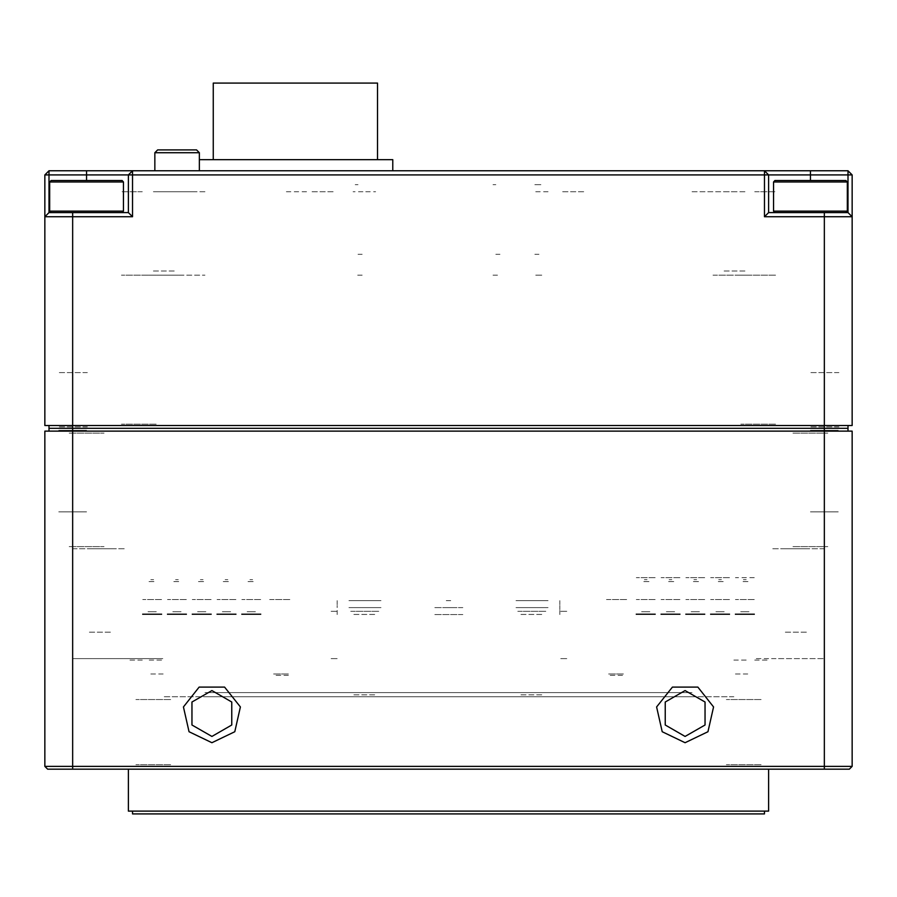 <?xml version="1.0" encoding="UTF-8"?>
<svg xmlns="http://www.w3.org/2000/svg" width="897" height="897" viewBox="0 0 897 897"><rect width="100%" height="100%" fill="white"/><g stroke="black" fill="none" stroke-linecap="round" stroke-linejoin="round"><path stroke-width="0.67" stroke-dasharray="4.49 3.36" d="M824.309 431.076L852.15 431.076M49.021 431.076L72.691 431.076L49.021 431.076M72.691 431.076L44.85 431.076M288.43 675.363L274.516 675.363L288.43 675.363M288.43 692.619L274.516 692.619L288.43 692.619M622.484 675.363L608.57 675.363L622.484 675.363M622.484 692.619L608.57 692.619L622.484 692.619M337.149 658.656L330.186 658.656L337.149 658.656M162.839 658.656L72.691 658.656L162.839 658.656M142.287 658.656L128.361 658.656L142.287 658.656M566.814 658.656L559.851 658.656L566.814 658.656M768.639 658.656L754.713 658.656L768.639 658.656M771.498 658.656L824.309 658.656L771.498 658.656M852.15 766.386L824.309 766.386M72.691 766.386L44.85 766.386M808.309 428.295L840.321 428.295L808.309 428.295M56.679 428.295L88.691 428.295L56.679 428.295M788.127 428.295L832.663 428.295L788.127 428.295M64.337 428.295L108.873 428.295L64.337 428.295M142.051 428.295L72.691 428.295L142.051 428.295M734.161 428.295L824.309 428.295L734.161 428.295M847.979 428.295L824.309 428.295L847.979 428.295M72.691 428.295L49.021 428.295L72.691 428.295M768.639 769.178L128.361 769.178L768.639 769.178M128.361 811.112L768.639 811.112M736.628 813.893L160.372 813.893L736.628 813.893M132.543 813.893L764.457 813.893M163.164 673.961L149.238 673.961L163.164 673.961M149.238 660.046L163.164 660.046L149.238 660.046M747.762 673.961L733.836 673.961L747.762 673.961M733.836 660.046L747.762 660.046L733.836 660.046M733.836 811.112L163.164 811.112L733.836 811.112M733.836 696.79L163.164 696.79L733.836 696.79M47.631 769.178L72.691 769.178M824.309 769.178L849.369 769.178M175.207 769.178L131.354 769.178L175.207 769.178M765.646 769.178L721.793 769.178L765.646 769.178M170.677 699.582L135.884 699.582L170.677 699.582M170.677 764.648L135.884 764.648L170.677 764.648M761.116 699.582L726.323 699.582L761.116 699.582M761.116 764.648L726.323 764.648L761.116 764.648M692.08 696.79L204.92 696.79L692.08 696.79M608.57 673.961L623.875 673.961L608.57 673.961M288.43 673.961L273.125 673.961L288.43 673.961M142.287 660.046L128.361 660.046L142.287 660.046M754.713 660.046L768.639 660.046L754.713 660.046M785.335 548.695L807.614 548.695L785.335 548.695M824.309 548.695L771.644 548.695L824.309 548.695M89.386 548.695L111.665 548.695L89.386 548.695M72.691 548.695L125.356 548.695L72.691 548.695M89.386 632.206L111.665 632.206L89.386 632.206M785.335 632.206L807.614 632.206L785.335 632.206M764.457 811.112L132.543 811.112L764.457 811.112M792.993 546.609L827.796 546.609L792.993 546.609M792.993 433.173L827.796 433.173L792.993 433.173M69.204 546.609L104.007 546.609L69.204 546.609M69.204 433.173L104.007 433.173L69.204 433.173M517.748 611.328L546.284 611.328L517.748 611.328M350.716 611.328L379.252 611.328L350.716 611.328M337.149 611.328L330.186 611.328L337.149 611.328M566.814 611.328L559.851 611.328L566.814 611.328M520.877 694.85L543.145 694.85L520.877 694.85M520.877 614.467L543.145 614.467L520.877 614.467M353.855 694.85L376.123 694.85L353.855 694.85M353.855 614.467L376.123 614.467L353.855 614.467M692.08 692.619L204.92 692.619L692.08 692.619M58.765 511.806L86.605 511.806L58.765 511.806M58.765 430.381L86.605 430.381L58.765 430.381M810.395 511.806L838.235 511.806L810.395 511.806M810.395 430.381L838.235 430.381L810.395 430.381M779.773 428.295L740.799 428.295L779.773 428.295M156.201 428.295L117.227 428.295L156.201 428.295M44.85 216.726L72.691 216.726M44.85 425.514L72.691 425.514M824.309 216.726L852.15 216.726M824.309 425.514L852.15 425.514M810.395 170.8L764.457 170.8M132.543 170.8L86.605 170.8M562.632 170.8L584.911 170.8L562.632 170.8M312.089 170.8L334.368 170.8L312.089 170.8M306.527 170.8L284.259 170.8M157.244 170.8L196.914 170.8L157.244 170.8M548.022 170.8L534.096 170.8L548.022 170.8M375.619 170.8L365.785 170.8M353.059 170.8L362.904 170.8M692.08 191.678L733.836 191.678L692.08 191.678M754.713 191.678L775.591 191.678L754.713 191.678M204.92 191.678L163.164 191.678L204.92 191.678M142.287 191.678L121.409 191.678L142.287 191.678M562.632 191.678L584.911 191.678L562.632 191.678M312.089 191.678L334.368 191.678L312.089 191.678M306.527 191.678L284.259 191.678M196.914 191.678L157.244 191.678L196.914 191.678M548.022 191.678L534.096 191.678L548.022 191.678M362.904 191.678L353.059 191.678M365.785 191.678L375.619 191.678M712.958 275.188L733.836 275.188L712.958 275.188M775.591 275.188L740.799 275.188L775.591 275.188M749.152 275.188L718.531 275.188L749.152 275.188M163.164 275.188L204.92 275.188L163.164 275.188M156.201 275.188L121.409 275.188L156.201 275.188M178.469 275.188L147.848 275.188L178.469 275.188M744.97 191.678L722.702 191.678L744.97 191.678M744.97 271.017L722.702 271.017L744.97 271.017M174.298 191.678L152.03 191.678L174.298 191.678M174.298 271.017L152.03 271.017L174.298 271.017M788.127 212.555L832.663 212.555L788.127 212.555M810.395 212.555L768.639 212.555L810.395 212.555M64.337 212.555L108.873 212.555L64.337 212.555M128.361 212.555L86.605 212.555L128.361 212.555M847.979 212.555L824.309 212.555M72.691 212.555L49.021 212.555M86.605 174.971L128.361 174.971M768.639 174.971L810.395 174.971M156.201 424.124L121.409 424.124L156.201 424.124M775.591 424.124L740.799 424.124L775.591 424.124M87.301 372.625L58.07 372.625L87.301 372.625M87.301 426.905L58.07 426.905L87.301 426.905M838.93 372.625L809.699 372.625L838.93 372.625M838.93 426.905L809.699 426.905L838.93 426.905M462.874 607.572L434.126 607.572L462.874 607.572M462.841 614.535L434.159 614.535L462.841 614.535M337.149 607.572L337.149 605.531L337.149 607.572M337.149 614.535L337.149 610.453L337.149 614.535M559.851 605.531L559.851 609.612L559.851 605.531M559.851 610.453L559.851 614.535L559.851 610.453M337.149 604.69L337.149 600.609L337.149 604.69M559.851 600.609L559.851 604.69L559.851 600.609M348.978 607.572L380.99 607.572L348.978 607.572M516.01 607.572L548.022 607.572L516.01 607.572M380.99 600.609L348.978 600.609L380.99 600.609M548.022 600.609L516.01 600.609L548.022 600.609M446.269 600.609L450.731 600.609L446.269 600.609M450.686 607.572L446.314 607.572L450.686 607.572M191.969 614.535L211.457 614.535L191.969 614.535M241.528 614.535L261.016 614.535L241.528 614.535M167.201 614.535L186.688 614.535L167.201 614.535M216.749 614.535L236.236 614.535L216.749 614.535M142.421 614.535L161.909 614.535L142.421 614.535M705.031 614.535L685.543 614.535L705.031 614.535M655.472 614.535L635.984 614.535L655.472 614.535M729.799 614.535L710.312 614.535L729.799 614.535M680.251 614.535L660.764 614.535L680.251 614.535M754.579 614.535L735.092 614.535L754.579 614.535M655.472 613.84L635.984 613.84L655.472 613.84M649.91 613.84L641.557 613.84L649.91 613.84M649.91 611.754L641.557 611.754L649.91 611.754M648.935 611.754L642.532 611.754L648.935 611.754M648.935 581.548L642.532 581.548L648.935 581.548M647.118 579.731L644.338 579.731L647.118 579.731M680.251 613.84L660.764 613.84L680.251 613.84M674.679 613.84L666.336 613.84L674.679 613.84M674.679 611.754L666.336 611.754L674.679 611.754M673.714 611.754L667.301 611.754L673.714 611.754M673.714 581.548L667.301 581.548L673.714 581.548M671.898 579.731L669.117 579.731L671.898 579.731M705.031 613.84L685.543 613.84L705.031 613.84M699.458 613.84L691.105 613.84L699.458 613.84M699.458 611.754L691.105 611.754L699.458 611.754M698.483 611.754L692.08 611.754L698.483 611.754M698.483 581.548L692.08 581.548L698.483 581.548M696.677 579.731L693.897 579.731L696.677 579.731M729.799 613.84L710.312 613.84L729.799 613.84M724.238 613.84L715.884 613.84L724.238 613.84M724.238 611.754L715.884 611.754L724.238 611.754M723.262 611.754L716.86 611.754L723.262 611.754M723.262 581.548L716.86 581.548L723.262 581.548M721.446 579.731L718.665 579.731L721.446 579.731M754.579 613.84L735.092 613.84L754.579 613.84M749.006 613.84L740.664 613.84L749.006 613.84M749.006 611.754L740.664 611.754L749.006 611.754M748.031 611.754L741.628 611.754L748.031 611.754M748.031 581.548L741.628 581.548L748.031 581.548M746.226 579.731L743.445 579.731L746.226 579.731M241.528 613.84L261.016 613.84L241.528 613.84M247.09 613.84L255.443 613.84L247.09 613.84M247.09 611.754L255.443 611.754L247.09 611.754M248.065 611.754L254.468 611.754L248.065 611.754M248.065 581.548L254.468 581.548L248.065 581.548M249.882 579.731L252.662 579.731L249.882 579.731M216.749 613.84L236.236 613.84L216.749 613.84M222.321 613.84L230.664 613.84L222.321 613.84M222.321 611.754L230.664 611.754L222.321 611.754M223.286 611.754L229.699 611.754L223.286 611.754M223.286 581.548L229.699 581.548L223.286 581.548M225.102 579.731L227.883 579.731L225.102 579.731M191.969 613.84L211.457 613.84L191.969 613.84M197.542 613.84L205.895 613.84L197.542 613.84M197.542 611.754L205.895 611.754L197.542 611.754M198.517 611.754L204.92 611.754L198.517 611.754M198.517 581.548L204.92 581.548L198.517 581.548M200.323 579.731L203.103 579.731L200.323 579.731M167.201 613.84L186.688 613.84L167.201 613.84M172.762 613.84L181.116 613.84L172.762 613.84M172.762 611.754L181.116 611.754L172.762 611.754M173.738 611.754L180.14 611.754L173.738 611.754M173.738 581.548L180.14 581.548L173.738 581.548M175.554 579.731L178.335 579.731L175.554 579.731M142.421 613.84L161.909 613.84L142.421 613.84M147.994 613.84L156.336 613.84L147.994 613.84M147.994 611.754L156.336 611.754L147.994 611.754M148.969 611.754L155.372 611.754L148.969 611.754M148.969 581.548L155.372 581.548L148.969 581.548M150.774 579.731L153.555 579.731L150.774 579.731M362.197 275.188L355.246 275.188M541.754 275.188L534.803 275.188L541.754 275.188M493.036 275.188L499.999 275.188M538.974 184.715L534.803 184.715L538.974 184.715M495.828 184.715L493.036 184.715M355.246 184.715L358.026 184.715M534.803 184.715L541.754 184.715L534.803 184.715M538.974 254.311L534.803 254.311L538.974 254.311M495.828 254.311L499.999 254.311M362.197 254.311L358.026 254.311M704.683 599.499L685.891 599.499L704.683 599.499M655.124 599.499L636.332 599.499L655.124 599.499M729.452 599.499L710.659 599.499L729.452 599.499M679.904 599.499L661.111 599.499L679.904 599.499M754.231 599.499L735.439 599.499L754.231 599.499M260.668 599.499L241.876 599.499L260.668 599.499M235.889 599.499L217.096 599.499L235.889 599.499M269.638 599.499L290.516 599.499L269.638 599.499M606.484 599.499L627.362 599.499L606.484 599.499M211.109 599.499L192.317 599.499L211.109 599.499M186.341 599.499L167.548 599.499L186.341 599.499M161.561 599.499L142.769 599.499L161.561 599.499M704.683 577.646L685.891 577.646L704.683 577.646M655.124 577.646L636.332 577.646L655.124 577.646M729.452 577.646L710.659 577.646L729.452 577.646M679.904 577.646L661.111 577.646L679.904 577.646M754.231 577.646L735.439 577.646"/><path stroke-width="1.35" d="M852.15 766.386L849.369 769.178L47.631 769.178L44.85 766.386L44.85 431.076L852.15 431.076L852.15 766.386L824.309 766.386L824.309 428.295L847.979 428.295L49.021 428.295L824.309 428.295L824.309 425.514L44.85 425.514L44.85 174.971L49.021 174.971L49.021 212.555L128.361 212.555L128.361 174.971L49.021 174.971L49.021 170.8L847.979 170.8L847.979 174.971L768.639 174.971L768.639 212.555L847.979 212.555L847.979 174.971L852.15 174.971L852.15 216.726L764.457 216.726L764.457 174.971L132.543 174.971L132.543 216.726L44.85 216.726L49.021 212.555M44.85 766.386L824.309 766.386L824.309 769.178M768.639 769.178L768.639 811.112L128.361 811.112L128.361 769.178M764.457 811.112L764.457 813.893L132.543 813.893L132.543 811.112M847.979 212.555L852.15 216.726L852.15 425.514L824.309 425.514L824.309 212.555M773.506 181.934L847.284 181.934L845.882 180.544L774.896 180.544L773.506 181.934L773.506 211.165L774.896 212.555M213.273 159.666L213.273 83.107L377.514 83.107L377.514 159.666M199.347 159.666L392.819 159.666L392.819 170.8M154.811 152.703L157.592 149.922L196.566 149.922L199.347 152.703L154.811 152.703L154.811 170.8M49.716 181.934L123.494 181.934L122.104 180.544L51.118 180.544L49.716 181.934L49.716 211.165L51.118 212.555M847.284 181.934L847.284 211.165L773.506 211.165M123.494 181.934L123.494 211.165L49.716 211.165M211.883 742.727L234.734 731.717L240.374 706.993L224.564 687.158L199.19 687.158L183.38 706.993L189.02 731.717L211.883 742.727M685.117 742.727L707.98 731.717L713.62 706.993L697.81 687.158L672.436 687.158L656.626 706.993L662.266 731.717L685.117 742.727M685.117 736.459L705.008 724.978L705.008 702.015L685.117 690.533L665.238 702.015L665.238 724.978L685.117 736.459M211.883 736.459L231.762 724.978L231.762 702.015L211.883 690.533L191.992 702.015L191.992 724.978L211.883 736.459M847.979 431.076L847.979 425.514M49.021 431.076L49.021 425.514M44.85 174.971L49.021 170.8M128.361 212.555L132.543 216.726M128.361 174.971L132.543 174.971L132.543 170.8L128.361 174.971M764.457 174.971L768.639 174.971L764.457 170.8L764.457 174.971M768.639 212.555L764.457 216.726M847.979 170.8L852.15 174.971M72.691 212.555L72.691 769.178M810.395 170.8L810.395 180.544M86.605 180.544L86.605 170.8M847.284 211.165L845.882 212.555M199.347 152.703L199.347 170.8M123.494 211.165L122.104 212.555"/></g></svg>
